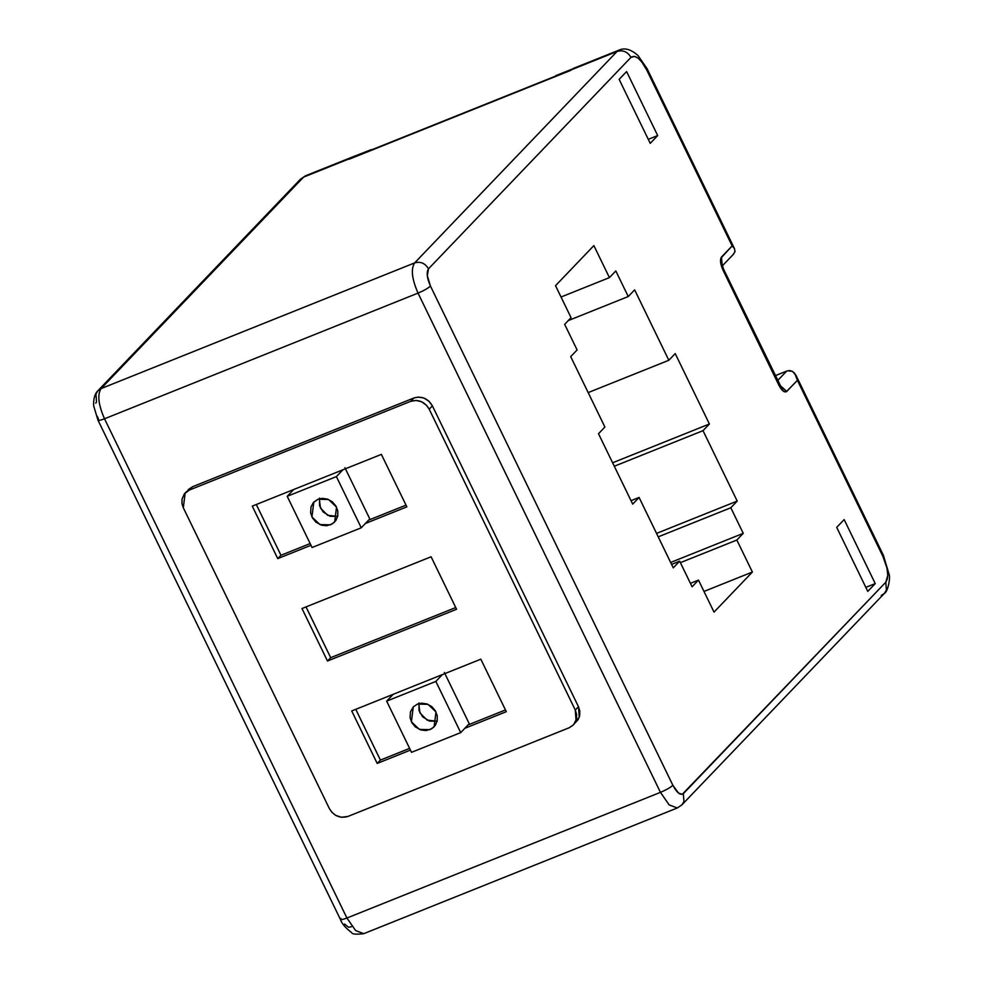 <?xml version="1.0" encoding="UTF-8"?>
<svg xmlns="http://www.w3.org/2000/svg" width="983" height="983" viewBox="0 0 983 983"><rect width="100%" height="100%" fill="white"/><g stroke="black" fill="none" stroke-linecap="round" stroke-linejoin="round"><path stroke-width="1.47" d="M188.294 489.62L192.582 486.708L189.375 490.038L410.685 401.334L189.375 490.038L184.386 493.798L182.064 498.959L181.978 503.566L183.305 507.769L329.379 808.591L331.898 812.314L335.707 815.374L341.47 817.291L347.884 816.468L569.194 727.752L573.617 724.692L576.493 718.954L576.628 714.444L575.276 710.021L429.202 409.198L426.524 405.328L421.732 401.826L416.153 400.425L410.685 401.334L413.892 397.992L418.205 397.083L423.87 398.041L428.858 401.138L432.397 405.868L578.471 706.691L579.823 711.102L579.687 715.612L578.115 719.617L575.202 722.824M252.275 506.122L381.367 454.379L406.851 506.859L365.393 523.472L406.851 506.859L381.367 454.379L252.275 506.122L277.759 558.614L252.275 506.122M310.997 545.282L277.759 558.614L280.954 555.272L310.161 543.562L280.954 555.272L256.305 504.512L280.954 555.272L277.759 558.614L310.997 545.282M301.99 608.526L431.095 556.783L456.579 609.263L327.486 661.018L301.99 608.526L327.486 661.018L330.681 657.676L455.743 607.543L330.681 657.676L306.032 606.916L330.681 657.676L327.486 661.018L456.579 609.263L431.095 556.783L301.99 608.526M351.717 710.942L480.822 659.188L506.306 711.68L464.848 728.292L506.306 711.68L480.822 659.188L351.717 710.942L377.202 763.422L351.717 710.942M410.439 750.103L377.202 763.422L380.409 760.08L409.604 748.382L380.409 760.08L355.76 709.321L380.409 760.08L377.202 763.422L410.439 750.103M185.185 492.876L192.582 486.708L413.892 397.992L192.582 486.708L185.185 492.876L183.305 507.769L329.379 808.591C333.901 816.001 340.069 818.63 347.884 816.468L569.194 727.752L573.396 724.926L576.063 720.527L575.276 710.021L578.471 706.691L432.397 405.868L429.202 409.198L575.276 710.021L578.471 706.691L579.27 717.185L573.396 724.926M368.588 520.142L406.016 505.139L368.588 520.142M468.043 724.95L505.471 709.947L468.043 724.95M429.202 409.198C424.693 401.728 418.525 399.098 410.685 401.334L413.892 397.992C421.719 395.756 427.888 398.385 432.397 405.868L429.202 409.198M344.91 467.699L369.78 518.901L361.252 527.797L336.395 476.595L287.208 496.317L312.078 547.519L361.252 527.797L312.078 547.519L287.208 496.317L293.733 489.509L287.208 496.317L336.395 476.595L342.907 469.788L336.395 476.595L361.252 527.797L369.78 518.901L344.91 467.699M319.512 498.098L319.561 505.754L323.137 511.959L329.993 516.247L337.685 516.394L327.695 515.338L320.458 508.076L319.315 498.811M318.013 499.253L322.35 498.344L327.536 499.131L332.266 501.772L335.854 505.889L337.771 510.853L337.759 515.989L335.83 520.585L332.229 523.976L326.651 525.733L321.466 525.155L315.948 522.133L312.447 517.943L310.64 512.942L310.984 506.995L313.331 502.62L318.013 499.253L313.81 502.08L311.943 516.984L319.93 524.59L330.448 524.861L334.65 522.034L336.53 507.13L328.531 499.524L318.013 499.253M444.365 672.507L469.235 723.709L460.708 732.618L435.85 681.416L386.663 701.125L411.533 752.327L460.708 732.618L411.533 752.327L386.663 701.125L393.175 694.317L386.663 701.125L435.85 681.416L442.362 674.608L435.85 681.416L460.708 732.618L469.235 723.709L444.365 672.507M418.955 702.906L419.016 710.562L422.592 716.779L429.448 721.067L437.14 721.203L427.15 720.158L419.913 712.896L418.77 703.631M417.468 704.074L421.805 703.164L426.991 703.951L431.709 706.58L435.309 710.697L437.214 715.673L437.214 720.809L435.285 725.405L431.684 728.784L426.106 730.553L420.921 729.964L415.391 726.941L411.889 722.751L410.095 717.75L410.439 711.815L413.339 706.826L417.468 704.074L413.265 706.9L411.386 721.805L419.385 729.411L429.903 729.669L434.105 726.842L435.985 711.938L427.986 704.332L417.468 704.074M678.786 806.957L677.287 807.989L669.153 804.893L660.453 792.347L346.925 918.024L104.517 418.783L418.033 293.106C411.877 279.037 410.734 268.973 414.617 262.916L101.089 388.592C97.206 394.65 98.349 404.713 104.517 418.783C98.349 404.713 97.206 394.65 101.089 388.592L303.55 177.137L351.312 157.452L371.316 149.613L373.356 149.711L371.316 149.613L371.599 150.202L371.316 149.613L352.074 157.169M346.925 918.024L355.637 930.569L363.759 933.666L355.649 930.582L346.925 918.024L660.453 792.347L418.033 293.106L104.517 418.783L346.925 918.024C341.568 920.039 339.565 920.149 340.904 918.38C339.516 920.186 341.519 920.063 346.925 918.024M305.627 175.76L303.55 177.137L305.627 175.76M97.206 416.165L98.484 419.139C97.096 420.945 99.099 420.822 104.517 418.783C99.16 420.798 97.145 420.921 98.484 419.139L97.981 420.171L93.84 406.471C93.508 406.004 92.807 395.338 97.944 390.706L101.089 388.592L414.617 262.916L617.078 51.46L303.55 177.137L101.089 388.592L97.944 390.706L300.405 179.262L305.467 175.822L351.57 157.341M780.146 385.508L786.756 391.443C784.532 392.905 781.915 390.816 778.892 385.189L779.396 384.156L778.892 385.189L722.947 269.981L723.463 268.949L722.087 264.292L721.473 266.258L721.485 257.042L732.138 245.91L734.547 248.773L734.928 251.783L733.232 254.425L734.928 251.783L734.547 248.773L732.138 245.91L646.679 69.891L647.183 68.871L646.679 69.891C640.633 58.624 635.399 54.458 630.963 57.37L428.502 268.814C426.278 272.279 426.929 278.029 430.456 286.065L672.876 785.306L678.516 793.06L682.276 794.313L885.806 582.206L887.784 575.338L886.961 568.039L882.881 556.329L797.41 380.323L786.253 391.824L783.807 391.48L780.527 388.052L722.947 269.981L720.797 263.542L720.809 258.259L732.138 245.91L646.679 69.891L641.85 62.04L638.213 58.267L634.785 56.412L630.963 57.37L428.502 268.814L427.31 275.719L430.456 286.065C427.961 288.314 423.833 290.661 418.033 293.106L660.453 792.347L669.165 804.905L677.299 807.977L363.784 933.653C356.165 934.563 352.147 934.231 351.705 932.67C345.5 927.94 341.74 923.516 340.401 919.4L97.981 420.171M95.744 403.202L96.531 401.887L95.941 394.011L97.944 390.706M875.239 583.595L867.78 591.385L836.705 527.38L844.164 519.589L875.239 583.595L865.826 587.367L875.239 583.595L844.164 519.589L836.705 527.38L867.78 591.385L875.239 583.595M626.601 71.562L657.688 135.568L650.23 143.358L619.143 79.353L626.601 71.562L619.143 79.353L650.23 143.358L657.688 135.568L648.276 139.34L657.688 135.568L626.601 71.562M609.423 277.611L615.813 270.939L628.248 296.534L634.637 289.862L668.833 360.269L675.223 353.585L709.407 423.992L703.017 430.665L737.201 501.072L730.811 507.756L743.246 533.351L736.845 540.036L752.388 572.032L714.027 612.102L698.483 580.093L692.093 586.777L679.658 561.17L673.269 567.842L639.085 497.447L632.696 504.119L598.5 433.712L604.901 427.04L570.705 356.632L577.107 349.948L564.672 324.353L571.062 317.669L555.53 285.672L593.879 245.603L609.423 277.611L593.879 245.603L555.53 285.672L571.062 317.669L564.672 324.353L577.107 349.948L570.705 356.632L604.901 427.04L598.5 433.712L632.696 504.119L639.085 497.447L631.012 500.679L639.085 497.447L673.269 567.842L679.658 561.17L671.598 564.402L679.658 561.17L692.093 586.777L698.483 580.093L690.422 583.324L698.483 580.093L714.027 612.102L752.388 572.032L704 591.434L752.388 572.032L736.845 540.036L743.246 533.351L670.652 562.448L743.246 533.351L730.811 507.756L737.201 501.072L656.546 533.4L737.201 501.072L703.017 430.665L709.407 423.992L675.223 353.585L668.833 360.269L634.637 289.862L628.248 296.534L615.813 270.939L609.423 277.611L561.035 297.013L609.423 277.611M778.978 385.348L780.785 386.344L723.463 268.949L722.947 269.981C720.306 263.948 719.826 259.635 721.485 257.042L722.124 264.771M723.463 268.949L722.382 268.703M778.929 385.139L786.756 391.443L797.41 380.323L794.768 373.405L792.433 371.377L789.632 370.566L786.719 371.07L777.651 380.544L786.719 371.07L775.28 375.666L786.719 371.07M734.117 248.011L734.547 248.773M735.026 251.058L734.928 251.783M734.522 248.724L647.183 68.871L638.102 55.638C631.111 49.322 624.733 47.491 618.983 50.145L617.078 51.46C622.952 49.789 627.584 51.755 630.963 57.37C627.584 51.755 622.952 49.789 617.078 51.46L414.617 262.916C420.491 261.232 425.123 263.211 428.502 268.814C425.123 263.211 420.491 261.232 414.617 262.916C410.734 268.973 411.877 279.037 418.033 293.106C423.833 290.661 427.961 288.314 430.456 286.065L672.876 785.306C670.381 787.555 666.241 789.902 660.453 792.347C666.241 789.902 670.381 787.555 672.876 785.306C676.894 792.814 680.396 795.603 683.345 793.662L885.806 582.206L886.396 590.083L884.393 593.388L881.247 595.501M677.299 807.977L681.944 804.831L683.947 801.526L683.345 793.662L683.947 801.526L681.944 804.831L884.393 593.388C887.981 591.889 890.524 577.5 889.136 574.49L883.385 555.297M787.678 370.763L792.433 371.377L796.009 375.371L797.41 380.323L882.881 556.329L883.385 555.309L796.046 375.445M796.009 375.371L796.513 376.514M884.393 593.388L886.396 590.083L885.806 582.206C889.136 577.021 888.165 568.395 882.881 556.329L883.385 555.309M351.386 926.723L348.547 927.276L344.443 924.008M351.312 157.452L349.125 159.221L570.435 70.506L574.183 68.294M571.713 69.289L555.739 75.691L556.022 76.281L555.739 75.691L571.713 69.289M573.384 68.466L619.143 50.096M612.618 462.784L709.407 423.992L612.618 462.784M588.178 392.598L668.833 360.269L588.178 392.598M568.297 320.569L628.248 296.534L568.297 320.569M680.383 562.657L736.845 540.036L680.383 562.657M658.217 536.853L730.811 507.756L658.217 536.853M614.289 466.237L703.017 430.665L614.289 466.237M722.333 265.852L733.687 253.995M572.88 68.626L618.983 50.145"/></g></svg>
